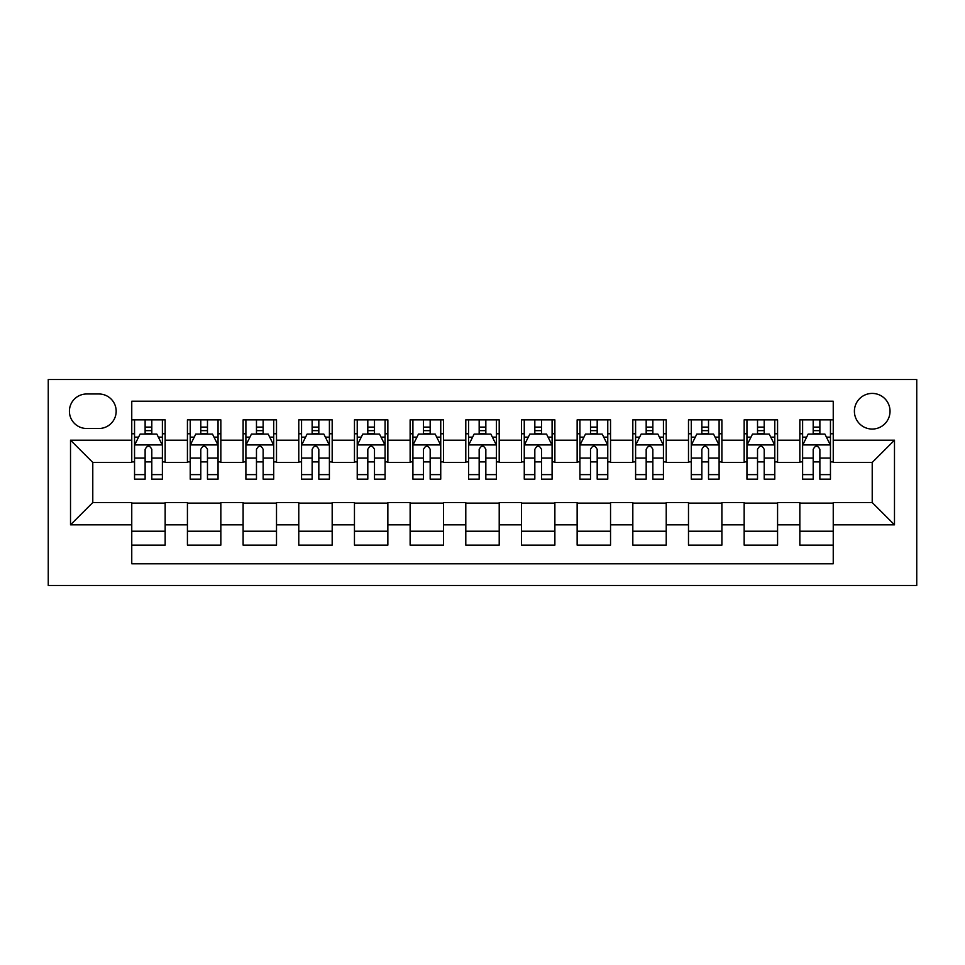 <?xml version="1.0" encoding="UTF-8"?>
<svg xmlns="http://www.w3.org/2000/svg" width="965" height="965" viewBox="0 0 965 965"><rect width="100%" height="100%" fill="white"/><g stroke="black" fill="none" stroke-linecap="round" stroke-linejoin="round"><path stroke-width="1.45" d="M872.215 393.418A17.816 17.816 0 0 0 854.399 411.235A17.816 17.816 0 0 0 872.215 429.051A17.816 17.816 0 0 0 890.032 411.235A17.816 17.816 0 0 0 872.215 393.418M48.25 585.49L916.75 585.49L916.75 379.51L48.25 379.51L48.25 585.49M833.241 419.871L799.84 419.871L799.84 440.185L777.573 440.185L777.573 462.452L799.84 462.452L799.84 440.185M777.573 440.185L777.573 419.871L744.16 419.871L744.16 440.185L721.892 440.185L721.892 462.452L744.16 462.452L744.16 440.185M721.892 440.185L721.892 419.871L688.491 419.871L688.491 440.185L666.224 440.185L666.224 462.452L688.491 462.452L688.491 440.185M666.224 440.185L666.224 419.871L632.823 419.871L632.823 440.185L610.543 440.185L610.543 462.452L632.823 462.452L632.823 440.185M610.543 440.185L610.543 419.871L577.142 419.871L577.142 440.185L554.875 440.185L554.875 462.452L577.142 462.452L577.142 440.185M554.875 440.185L554.875 419.871L521.474 419.871L521.474 440.185L499.207 440.185L499.207 462.452L521.474 462.452L521.474 440.185M499.207 440.185L499.207 419.871L465.793 419.871L465.793 440.185L443.526 440.185L443.526 462.452L465.793 462.452L465.793 440.185M443.526 440.185L443.526 419.871L410.125 419.871L410.125 440.185L387.858 440.185L387.858 462.452L410.125 462.452L410.125 440.185M387.858 440.185L387.858 419.871L354.457 419.871L354.457 440.185L332.177 440.185L332.177 462.452L354.457 462.452L354.457 440.185M332.177 440.185L332.177 419.871L298.776 419.871L298.776 440.185L276.509 440.185L276.509 462.452L298.776 462.452L298.776 440.185M276.509 440.185L276.509 419.871L243.108 419.871L243.108 440.185L220.84 440.185L220.84 462.452L243.108 462.452L243.108 440.185M220.84 440.185L220.84 419.871L187.427 419.871L187.427 462.452L165.16 462.452L165.16 419.871L131.759 419.871M131.759 545.129L165.16 545.129L165.16 502.548L187.427 502.548L187.427 545.129L220.84 545.129L220.84 502.548L243.108 502.548L243.108 524.815L220.84 524.815M243.108 524.815L243.108 545.129L276.509 545.129L276.509 502.548L298.776 502.548L298.776 524.815L276.509 524.815M298.776 524.815L298.776 545.129L332.177 545.129L332.177 502.548L354.457 502.548L354.457 524.815L332.177 524.815M354.457 524.815L354.457 545.129L387.858 545.129L387.858 502.548L410.125 502.548L410.125 524.815L387.858 524.815M410.125 524.815L410.125 545.129L443.526 545.129L443.526 502.548L465.793 502.548L465.793 524.815L443.526 524.815M465.793 524.815L465.793 545.129L499.207 545.129L499.207 502.548L521.474 502.548L521.474 524.815L499.207 524.815M521.474 524.815L521.474 545.129L554.875 545.129L554.875 502.548L577.142 502.548L577.142 524.815L554.875 524.815M577.142 524.815L577.142 545.129L610.543 545.129L610.543 502.548L632.823 502.548L632.823 524.815L610.543 524.815M632.823 524.815L632.823 545.129L666.224 545.129L666.224 502.548L688.491 502.548L688.491 524.815L666.224 524.815M688.491 524.815L688.491 545.129L721.892 545.129L721.892 502.548L744.16 502.548L744.16 524.815L721.892 524.815M744.16 524.815L744.16 545.129L777.573 545.129L777.573 502.548L799.84 502.548L799.84 524.815L777.573 524.815M86.669 428.496L98.913 428.496A17.261 17.261 0 0 0 116.174 411.235A17.261 17.261 0 0 0 98.913 393.985L86.669 393.985A17.261 17.261 0 0 0 69.408 411.235A17.261 17.261 0 0 0 86.669 428.496M833.241 440.185L833.241 401.223L131.759 401.223L131.759 462.452L92.785 462.452L92.785 502.548L131.759 502.548L131.759 563.777L833.241 563.777L833.241 502.548L872.215 502.548L872.215 462.452L833.241 462.452L833.241 440.185L894.483 440.185L894.483 524.815L833.241 524.815M131.759 524.815L70.517 524.815L70.517 440.185L131.759 440.185M799.84 524.815L799.84 545.129L833.241 545.129M131.759 433.792L134.545 433.792M145.124 433.792L151.807 433.792M162.385 433.792L165.16 433.792M131.759 461.897L134.545 461.897M145.124 461.897L151.807 461.897M162.385 461.897L165.16 461.897M131.759 503.103L165.16 503.103M131.759 531.208L165.16 531.208M187.427 461.897L190.214 461.897M200.792 461.897L207.475 461.897M218.054 461.897L220.84 461.897M187.427 433.792L190.214 433.792M200.792 433.792L207.475 433.792M218.054 433.792L220.84 433.792M187.427 503.103L220.84 503.103M187.427 531.208L220.84 531.208M243.108 503.103L276.509 503.103M243.108 531.208L276.509 531.208M243.108 433.792L245.894 433.792M256.473 433.792L263.143 433.792M273.722 433.792L276.509 433.792M243.108 461.897L245.894 461.897M256.473 461.897L263.143 461.897M273.722 461.897L276.509 461.897M298.776 503.103L332.177 503.103M298.776 531.208L332.177 531.208M298.776 433.792L301.562 433.792M312.141 433.792L318.824 433.792M329.403 433.792L332.177 433.792M298.776 461.897L301.562 461.897M312.141 461.897L318.824 461.897M329.403 461.897L332.177 461.897M354.457 503.103L387.858 503.103M354.457 531.208L387.858 531.208M354.457 433.792L357.231 433.792M367.81 433.792L374.492 433.792M385.071 433.792L387.858 433.792M354.457 461.897L357.231 461.897M367.81 461.897L374.492 461.897M385.071 461.897L387.858 461.897M410.125 503.103L443.526 503.103M410.125 531.208L443.526 531.208M410.125 433.792L412.911 433.792M423.49 433.792L430.173 433.792M440.74 433.792L443.526 433.792M410.125 461.897L412.911 461.897M423.49 461.897L430.173 461.897M440.74 461.897L443.526 461.897M465.793 503.103L499.207 503.103M465.793 531.208L499.207 531.208M465.793 433.792L468.58 433.792M479.159 433.792L485.841 433.792M496.42 433.792L499.207 433.792M465.793 461.897L468.58 461.897M479.159 461.897L485.841 461.897M496.42 461.897L499.207 461.897M521.474 503.103L554.875 503.103M521.474 531.208L554.875 531.208M521.474 433.792L524.26 433.792M534.827 433.792L541.51 433.792M552.089 433.792L554.875 433.792M521.474 461.897L524.26 461.897M534.827 461.897L541.51 461.897M552.089 461.897L554.875 461.897M577.142 503.103L610.543 503.103M577.142 531.208L610.543 531.208M577.142 433.792L579.929 433.792M590.508 433.792L597.19 433.792M607.769 433.792L610.543 433.792M577.142 461.897L579.929 461.897M590.508 461.897L597.19 461.897M607.769 461.897L610.543 461.897M632.823 503.103L666.224 503.103M632.823 531.208L666.224 531.208M632.823 433.792L635.597 433.792M646.176 433.792L652.859 433.792M663.438 433.792L666.224 433.792M632.823 461.897L635.597 461.897M646.176 461.897L652.859 461.897M663.438 461.897L666.224 461.897M688.491 503.103L721.892 503.103M688.491 531.208L721.892 531.208M688.491 433.792L691.278 433.792M701.857 433.792L708.527 433.792M719.106 433.792L721.892 433.792M688.491 461.897L691.278 461.897M701.857 461.897L708.527 461.897M719.106 461.897L721.892 461.897M744.16 503.103L777.573 503.103M744.16 531.208L777.573 531.208M744.16 433.792L746.946 433.792M757.525 433.792L764.208 433.792M774.786 433.792L777.573 433.792M744.16 461.897L746.946 461.897M757.525 461.897L764.208 461.897M774.786 461.897L777.573 461.897M799.84 503.103L833.241 503.103M799.84 531.208L833.241 531.208M799.84 433.792L802.615 433.792M813.193 433.792L819.876 433.792M830.455 433.792L833.241 433.792M799.84 461.897L802.615 461.897M813.193 461.897L819.876 461.897M830.455 461.897L833.241 461.897M92.785 462.452L70.517 440.185M92.785 502.548L70.517 524.815M894.483 440.185L872.215 462.452M894.483 524.815L872.215 502.548M151.807 427.109L145.124 427.109M162.385 474.623L151.807 474.623L151.807 479.159L162.385 479.159L162.385 445.203L156.812 434.069L140.106 434.069L134.545 445.203L134.545 479.159L145.124 479.159L145.124 474.623L134.545 474.623M134.545 445.203L134.545 419.871M162.385 445.203L162.385 419.871M145.124 434.069L145.124 419.871M151.807 419.871L151.807 434.069M151.807 474.623L151.807 449.376C149.575 445.082 147.356 445.082 145.124 449.376L145.124 474.623M207.475 427.109L200.792 427.109M218.054 474.623L207.475 474.623L207.475 479.159L218.054 479.159L218.054 445.203L212.481 434.069L195.786 434.069L190.214 445.203L190.214 479.159L200.792 479.159L200.792 474.623L190.214 474.623M190.214 445.203L190.214 419.871M218.054 445.203L218.054 419.871M200.792 434.069L200.792 419.871M207.475 419.871L207.475 434.069M207.475 474.623L207.475 449.376C205.256 445.082 203.024 445.082 200.792 449.376L200.792 474.623M263.143 427.109L256.473 427.109M273.722 474.623L263.143 474.623L263.143 479.159L273.722 479.159L273.722 445.203L268.161 434.069L251.455 434.069L245.894 445.203L245.894 479.159L256.473 479.159L256.473 474.623L245.894 474.623M245.894 445.203L245.894 419.871M273.722 445.203L273.722 419.871M256.473 434.069L256.473 419.871M263.143 419.871L263.143 434.069M263.143 474.623L263.143 449.376C260.924 445.082 258.692 445.082 256.473 449.376L256.473 474.623M318.824 427.109L312.141 427.109M329.403 474.623L318.824 474.623L318.824 479.159L329.403 479.159L329.403 445.203L323.83 434.069L307.135 434.069L301.562 445.203L301.562 479.159L312.141 479.159L312.141 474.623L301.562 474.623M301.562 445.203L301.562 419.871M329.403 445.203L329.403 419.871M312.141 434.069L312.141 419.871M318.824 419.871L318.824 434.069M318.824 474.623L318.824 449.376C316.592 445.082 314.373 445.082 312.141 449.376L312.141 474.623M374.492 427.109L367.81 427.109M385.071 474.623L374.492 474.623L374.492 479.159L385.071 479.159L385.071 445.203L379.51 434.069L362.804 434.069L357.231 445.203L357.231 479.159L367.81 479.159L367.81 474.623L357.231 474.623M357.231 445.203L357.231 419.871M385.071 445.203L385.071 419.871M367.81 434.069L367.81 419.871M374.492 419.871L374.492 434.069M374.492 474.623L374.492 449.376C372.273 445.082 370.041 445.082 367.81 449.376L367.81 474.623M430.173 427.109L423.49 427.109M440.74 474.623L430.173 474.623L430.173 479.159L440.74 479.159L440.74 445.203L435.179 434.069L418.472 434.069L412.911 445.203L412.911 479.159L423.49 479.159L423.49 474.623L412.911 474.623M412.911 445.203L412.911 419.871M440.74 445.203L440.74 419.871M423.49 434.069L423.49 419.871M430.173 419.871L430.173 434.069M430.173 474.623L430.173 449.376C427.941 445.082 425.722 445.082 423.49 449.376L423.49 474.623M485.841 427.109L479.159 427.109M496.42 474.623L485.841 474.623L485.841 479.159L496.42 479.159L496.42 445.203L490.847 434.069L474.153 434.069L468.58 445.203L468.58 479.159L479.159 479.159L479.159 474.623L468.58 474.623M468.58 445.203L468.58 419.871M496.42 445.203L496.42 419.871M479.159 434.069L479.159 419.871M485.841 419.871L485.841 434.069M485.841 474.623L485.841 449.376C483.622 445.082 481.39 445.082 479.159 449.376L479.159 474.623M541.51 427.109L534.827 427.109M552.089 474.623L541.51 474.623L541.51 479.159L552.089 479.159L552.089 445.203L546.528 434.069L529.821 434.069L524.26 445.203L524.26 479.159L534.827 479.159L534.827 474.623L524.26 474.623M524.26 445.203L524.26 419.871M552.089 445.203L552.089 419.871M534.827 434.069L534.827 419.871M541.51 419.871L541.51 434.069M541.51 474.623L541.51 449.376C539.29 445.082 537.059 445.082 534.827 449.376L534.827 474.623M597.19 427.109L590.508 427.109M607.769 474.623L597.19 474.623L597.19 479.159L607.769 479.159L607.769 445.203L602.196 434.069L585.49 434.069L579.929 445.203L579.929 479.159L590.508 479.159L590.508 474.623L579.929 474.623M579.929 445.203L579.929 419.871M607.769 445.203L607.769 419.871M590.508 434.069L590.508 419.871M597.19 419.871L597.19 434.069M597.19 474.623L597.19 449.376C594.959 445.082 592.739 445.082 590.508 449.376L590.508 474.623M652.859 427.109L646.176 427.109M663.438 474.623L652.859 474.623L652.859 479.159L663.438 479.159L663.438 445.203L657.865 434.069L641.17 434.069L635.597 445.203L635.597 479.159L646.176 479.159L646.176 474.623L635.597 474.623M635.597 445.203L635.597 419.871M663.438 445.203L663.438 419.871M646.176 434.069L646.176 419.871M652.859 419.871L652.859 434.069M652.859 474.623L652.859 449.376C650.639 445.082 648.408 445.082 646.176 449.376L646.176 474.623M708.527 427.109L701.857 427.109M719.106 474.623L708.527 474.623L708.527 479.159L719.106 479.159L719.106 445.203L713.545 434.069L696.839 434.069L691.278 445.203L691.278 479.159L701.857 479.159L701.857 474.623L691.278 474.623M691.278 445.203L691.278 419.871M719.106 445.203L719.106 419.871M701.857 434.069L701.857 419.871M708.527 419.871L708.527 434.069M708.527 474.623L708.527 449.376C706.308 445.082 704.076 445.082 701.857 449.376L701.857 474.623M764.208 427.109L757.525 427.109M774.786 474.623L764.208 474.623L764.208 479.159L774.786 479.159L774.786 445.203L769.214 434.069L752.519 434.069L746.946 445.203L746.946 479.159L757.525 479.159L757.525 474.623L746.946 474.623M746.946 445.203L746.946 419.871M774.786 445.203L774.786 419.871M757.525 434.069L757.525 419.871M764.208 419.871L764.208 434.069M764.208 474.623L764.208 449.376C761.976 445.082 759.757 445.082 757.525 449.376L757.525 474.623M819.876 427.109L813.193 427.109M830.455 474.623L819.876 474.623L819.876 479.159L830.455 479.159L830.455 445.203L824.894 434.069L808.188 434.069L802.615 445.203L802.615 479.159L813.193 479.159L813.193 474.623L802.615 474.623M802.615 445.203L802.615 419.871M830.455 445.203L830.455 419.871M813.193 434.069L813.193 419.871M819.876 419.871L819.876 434.069M819.876 474.623L819.876 449.376C817.657 445.082 815.425 445.082 813.193 449.376L813.193 474.623M187.427 524.815L165.16 524.815M187.427 440.185L165.16 440.185M162.241 444.925L134.678 444.925M134.545 437.133L138.574 437.133M158.344 437.133L162.385 437.133M145.124 458.098L134.545 458.098M162.385 458.098L151.807 458.098M151.807 430.643L145.124 430.643M217.909 444.925L190.358 444.925M190.214 437.133L194.255 437.133M214.013 437.133L218.054 437.133M200.792 458.098L190.214 458.098M218.054 458.098L207.475 458.098M207.475 430.643L200.792 430.643M273.59 444.925L246.027 444.925M245.894 437.133L249.923 437.133M269.693 437.133L273.722 437.133M256.473 458.098L245.894 458.098M273.722 458.098L263.143 458.098M263.143 430.643L256.473 430.643M329.258 444.925L301.707 444.925M301.562 437.133L305.603 437.133M325.362 437.133L329.403 437.133M312.141 458.098L301.562 458.098M329.403 458.098L318.824 458.098M318.824 430.643L312.141 430.643M384.939 444.925L357.376 444.925M357.231 437.133L361.272 437.133M381.042 437.133L385.071 437.133M367.81 458.098L357.231 458.098M385.071 458.098L374.492 458.098M374.492 430.643L367.81 430.643M440.607 444.925L413.044 444.925M412.911 437.133L416.94 437.133M436.711 437.133L440.74 437.133M423.49 458.098L412.911 458.098M440.74 458.098L430.173 458.098M430.173 430.643L423.49 430.643M496.275 444.925L468.725 444.925M468.58 437.133L472.621 437.133M492.379 437.133L496.42 437.133M479.159 458.098L468.58 458.098M496.42 458.098L485.841 458.098M485.841 430.643L479.159 430.643M551.956 444.925L524.393 444.925M524.26 437.133L528.289 437.133M548.06 437.133L552.089 437.133M534.827 458.098L524.26 458.098M552.089 458.098L541.51 458.098M541.51 430.643L534.827 430.643M607.624 444.925L580.062 444.925M579.929 437.133L583.958 437.133M603.728 437.133L607.769 437.133M590.508 458.098L579.929 458.098M607.769 458.098L597.19 458.098M597.19 430.643L590.508 430.643M663.293 444.925L635.742 444.925M635.597 437.133L639.638 437.133M659.397 437.133L663.438 437.133M646.176 458.098L635.597 458.098M663.438 458.098L652.859 458.098M652.859 430.643L646.176 430.643M718.973 444.925L691.41 444.925M691.278 437.133L695.307 437.133M715.077 437.133L719.106 437.133M701.857 458.098L691.278 458.098M719.106 458.098L708.527 458.098M708.527 430.643L701.857 430.643M774.642 444.925L747.091 444.925M746.946 437.133L750.987 437.133M770.746 437.133L774.786 437.133M757.525 458.098L746.946 458.098M774.786 458.098L764.208 458.098M764.208 430.643L757.525 430.643M830.322 444.925L802.759 444.925M802.615 437.133L806.656 437.133M826.426 437.133L830.455 437.133M813.193 458.098L802.615 458.098M830.455 458.098L819.876 458.098M819.876 430.643L813.193 430.643"/></g></svg>
